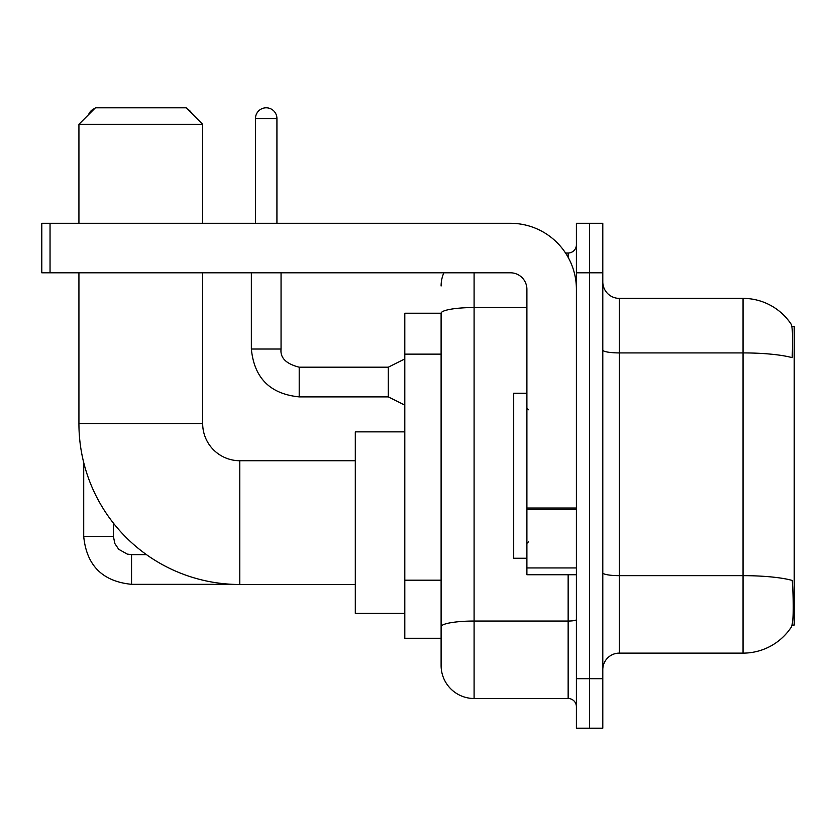 <?xml version="1.0" encoding="UTF-8"?>
<svg xmlns="http://www.w3.org/2000/svg" width="836" height="836" viewBox="0 0 836 836"><rect width="100%" height="100%" fill="white"/><g stroke="black" fill="none" stroke-linecap="round" stroke-linejoin="round"><path stroke-width="1.25" d="M792.068 625.077L794.2 625.077L794.2 326.427L791.859 326.427M441.105 313.228L404.802 313.228L404.802 638.276L441.105 638.276L441.105 665.498L441.105 313.228M619.298 653.125L743.047 653.125A57.747 57.747 0 0 0 791.337 627.063L791.002 627.554L791.337 627.063C793.312 622.412 793.772 609.099 792.695 587.123L792.267 580.445A57.747 10.032 180 0 0 743.047 575.659L743.047 298.379A57.747 57.747 0 0 1 791.002 323.95L791.002 323.95A57.747 57.747 0 0 0 743.047 298.379L619.298 298.379A16.501 16.501 0 0 1 602.798 281.878A16.501 16.501 0 0 0 619.298 298.379L619.298 653.125A16.501 16.501 0 0 0 602.798 669.626M589.599 678.696L589.599 728.198L602.798 728.198L602.798 678.696L589.599 678.696L589.599 728.198L576.401 728.198L576.401 678.696L589.599 678.696L589.599 272.797L589.599 678.696M576.401 678.696L576.401 223.296L589.599 223.296L589.599 272.797L589.599 223.296L602.798 223.296L602.798 678.696M602.798 350.054A16.501 2.863 0 0 0 619.298 352.917L743.047 352.917A57.747 10.032 180 0 1 792.152 357.662C792.936 338.653 792.622 327.513 791.201 324.253A57.747 57.747 0 0 0 743.047 298.379A57.747 57.747 0 0 1 791.201 324.253M474.096 272.797L474.096 698.499L568.146 698.499L568.146 574.75M565.523 253.005L568.146 253.005A8.245 8.245 0 0 0 576.401 244.749M441.105 647.346L441.105 632.497M576.401 706.754A8.245 8.245 0 0 0 568.146 698.499M441.105 285.996A33.001 33.001 0 0 1 443.853 272.797M474.096 698.499A33.001 33.001 0 0 1 441.105 665.498M526.899 393.254L513.701 393.254L513.701 558.249L526.899 558.249M355.3 584.489L239.796 584.489A160.878 160.878 0 0 1 78.929 423.612L78.929 272.797M239.796 584.489L239.796 460.73A37.129 37.129 0 0 1 202.678 423.612L202.678 272.797M95.429 107.802L186.177 107.802L202.678 124.303L78.929 124.303L95.429 107.802M202.678 223.296L202.678 124.303M78.929 223.296L78.929 124.303M404.802 431.857L355.3 431.857L355.3 613.363L404.802 613.363M94.708 108.513A10.722 10.722 0 0 0 88.553 114.678M83.715 462.559L83.715 536.472L113.414 536.472L113.414 523.137M187.452 109.077A10.722 10.722 0 0 1 191.831 113.456M576.401 574.75L526.899 574.75L526.899 508.027L576.401 508.027M576.401 289.298A66.002 66.002 0 0 0 510.399 223.296L50.045 223.296L50.045 272.797L510.399 272.797A16.501 16.501 0 0 1 526.899 289.298L526.899 508.027M50.045 272.797L41.8 272.797L41.8 223.296L50.045 223.296M255.471 223.296L255.471 118.524A10.722 10.722 0 0 1 266.203 107.802A10.722 10.722 0 0 1 276.925 118.524L276.925 223.296M404.802 405.126L388.301 396.881L388.301 367.182L404.802 358.926M251.354 272.797L251.354 349.03L281.053 349.03L281.053 272.797M441.105 354.13L404.802 354.13M441.105 580.184L404.802 580.184M743.047 653.125L743.047 575.659L619.298 575.659A16.501 2.863 0 0 1 602.798 572.796M602.798 272.797L576.401 272.797M576.401 619.601A8.245 1.432 0 0 1 568.146 621.043L474.096 621.043A33.001 5.727 180 0 0 441.105 626.77M441.105 313.27A33.001 5.727 180 0 1 474.096 307.543L526.899 307.543M568.146 257.352L568.146 253.005M78.929 423.612L202.678 423.612M232.512 584.322L131.555 584.322C102.525 581.448 86.578 565.502 83.715 536.472C86.578 565.502 102.525 581.448 131.555 584.322C102.525 581.448 86.578 565.502 83.715 536.472C86.578 565.502 102.525 581.448 131.555 584.322C102.525 581.448 86.578 565.502 83.715 536.472C86.578 565.502 102.525 581.448 131.555 584.322C102.525 581.448 86.578 565.502 83.715 536.472C86.578 565.502 102.525 581.448 131.555 584.322L131.555 554.623L127.312 554.111L118.722 549.304L114.846 543.557L113.414 536.472M576.401 509.458L526.899 509.458M526.899 567.937L576.401 567.937M388.301 396.881L299.204 396.881C270.174 394.007 254.217 378.06 251.354 349.03C254.217 378.06 270.174 394.007 299.204 396.881C270.174 394.007 254.217 378.06 251.354 349.03C254.217 378.06 270.174 394.007 299.204 396.881C270.174 394.007 254.217 378.06 251.354 349.03C254.217 378.06 270.174 394.007 299.204 396.881C270.174 394.007 254.217 378.06 251.354 349.03C254.217 378.06 270.174 394.007 299.204 396.881C270.174 394.007 254.217 378.06 251.354 349.03C254.217 378.06 270.174 394.007 299.204 396.881C270.174 394.007 254.217 378.06 251.354 349.03C254.217 378.06 270.174 394.007 299.204 396.881C270.174 394.007 254.217 378.06 251.354 349.03C254.217 378.06 270.174 394.007 299.204 396.881C270.174 394.007 254.217 378.06 251.354 349.03C254.217 378.06 270.174 394.007 299.204 396.881L299.204 367.213M255.471 118.524L276.925 118.524M528.551 409.755L526.899 408.104M528.551 541.749L526.899 543.4M355.3 460.73L239.796 460.73M146.436 554.623L131.555 554.623M281.053 349.03C280.05 357.829 286.1 363.879 299.204 367.182C286.1 363.879 280.05 357.829 281.053 349.03C280.05 357.829 286.1 363.879 299.204 367.182C286.1 363.879 280.05 357.829 281.053 349.03C280.05 357.829 286.1 363.879 299.204 367.182C286.1 363.879 280.05 357.829 281.053 349.03C280.05 357.829 286.1 363.879 299.204 367.182C286.1 363.879 280.05 357.829 281.053 349.03C280.05 357.829 286.1 363.879 299.204 367.182C286.1 363.879 280.05 357.829 281.053 349.03C280.05 357.829 286.1 363.879 299.204 367.182C286.1 363.879 280.05 357.829 281.053 349.03C280.05 357.829 286.1 363.879 299.204 367.182C286.1 363.879 280.05 357.829 281.053 349.03C280.05 357.829 286.1 363.879 299.204 367.182C286.1 363.879 280.05 357.829 281.053 349.03C280.05 357.829 286.1 363.879 299.204 367.182L388.301 367.182M251.354 349.03C254.217 378.06 270.174 394.007 299.204 396.881"/></g></svg>
